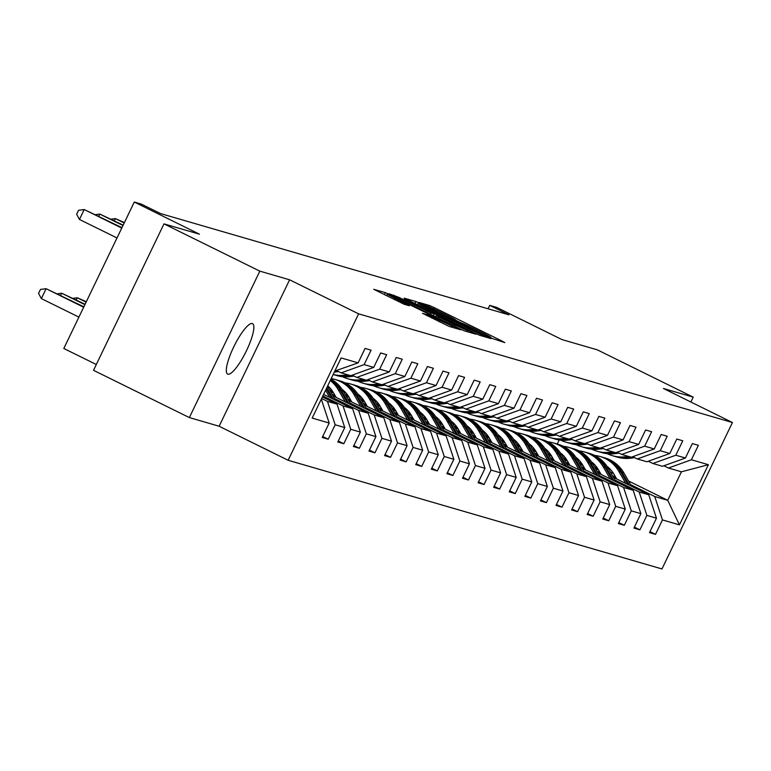 <?xml version="1.0" encoding="UTF-8"?>
<svg xmlns="http://www.w3.org/2000/svg" width="771" height="771" viewBox="0 0 771 771"><rect width="100%" height="100%" fill="white"/><g stroke="black" fill="none" stroke-linecap="round" stroke-linejoin="round"><path stroke-width="1.16" d="M491.088 338.084L504.822 342.613L502.037 341.042L434.304 307.639L429.563 305.499L419.145 302.473L425.765 305.461A13.811 0.549 25.7 0 1 440.945 312.313L446.582 315.098A13.811 0.549 25.7 0 1 455.892 320.167A13.811 0.549 25.7 0 1 455.488 320.119L460.759 322.721A13.811 0.549 25.7 0 1 475.938 329.574L481.576 332.349A13.811 0.549 25.7 0 1 490.886 337.428A13.811 0.549 25.7 0 1 490.481 337.38L489.045 336.975L491.088 338.084M227.888 374.195A28.132 6.563 116.3 0 0 246.219 351.248A28.132 6.563 116.3 0 0 252.522 323.637A28.132 6.563 116.3 0 0 252.271 323.541A28.132 6.563 116.3 0 0 233.941 346.487A28.132 6.563 116.3 0 0 227.638 374.099A28.132 6.563 116.3 0 0 227.888 374.195M422.547 313.325L449.079 326.412L460.769 329.786L390.126 294.792L385.384 292.652L373.694 289.279L404.293 304.323L409.372 305.779L387.302 294.339L400.332 300.102L444.915 322.095L452.693 326.335L427.5 314.761L422.508 313.392M690.874 402.009L693.216 397.142L597.38 349.87L561.914 339.558L496.736 307.417L489.749 305.383L508.918 314.838L160.445 213.538L141.276 204.084L134.289 202.05L63.81 348.482L96.308 364.51M259.827 271.141L189.358 417.583L219.128 426.238L289.597 279.806L259.827 271.141L163.992 223.879L199.458 234.191L134.289 202.05M289.597 279.806L358.611 313.836L732.45 422.518L661.971 568.95L288.132 460.268L358.611 313.836M693.216 397.142L663.445 388.488L732.45 422.518M474.83 333.13L479.572 335.269L491.146 338.642L488.361 337.072L420.629 303.658L415.887 301.519L404.187 298.146L474.83 333.13M475.89 334.209L464.325 330.846L459.583 328.697L388.941 293.712L398.761 297.307L430.97 312.997L434.381 313.961L431.481 312.38L404.255 298.676L475.89 334.209M189.358 417.583L93.513 370.311L163.992 223.879M322.692 436.492L328.215 439.219L335.173 424.773L344.762 427.558L337.804 442.005L343.799 443.749L350.757 429.302L360.346 432.088L353.388 446.534L359.382 448.279L366.341 433.832L375.93 436.617L368.981 451.064L374.976 452.808L381.924 438.362L391.514 441.147L384.565 455.594L390.56 457.338L397.508 442.891L407.098 445.677L400.149 460.123L406.144 461.868L413.092 447.421L422.681 450.216L415.733 464.653L421.727 466.397L428.676 451.951L438.265 454.745L431.317 469.192L437.311 470.927L444.26 456.49L453.859 459.275L446.901 473.722L452.895 475.466L459.853 461.019L469.443 463.805L462.484 478.251L468.479 479.996L475.437 465.549L485.026 468.334L478.078 482.781L484.063 484.525L491.021 470.079L500.61 472.864L493.662 487.311L499.656 489.055L506.605 474.608L516.194 477.394L509.245 491.84L515.24 493.585L522.189 479.138L531.778 481.923L524.829 496.37L530.824 498.114L537.773 483.668L547.362 486.462L540.413 500.909L546.408 502.644L553.356 488.197L562.955 490.992L555.997 505.439L561.992 507.173L568.95 492.736L578.539 495.522L571.581 509.968L577.575 511.713L584.534 497.266L594.123 500.051L587.165 514.498L593.159 516.242L600.117 501.796L609.707 504.581L602.758 519.028L608.753 520.772L615.701 506.325L625.291 509.111L618.342 523.557L624.337 525.302L631.285 510.855L640.874 513.64L633.926 528.087L639.92 529.831L646.869 515.385L656.458 518.179L649.51 532.616L655.504 534.361L662.453 519.914L679.444 524.858L708.395 464.701L681.439 471.804L668.457 468.026L663.879 465.771M328.215 439.219L322.22 437.475L329.178 423.028L312.188 418.084L341.139 357.927L358.13 362.871L365.078 348.425L371.073 350.169L364.124 364.616L373.713 367.401L380.662 352.954L386.656 354.699L379.708 369.145L389.297 371.93L396.246 357.484L402.24 359.228L395.292 373.675L404.881 376.46L411.83 362.013L417.824 363.758L410.876 378.204L420.465 380.99L427.423 366.543L433.418 368.287L426.459 382.734L436.049 385.519L443.007 371.082L449.001 372.817L442.043 387.264L451.633 390.059L458.591 375.612L464.585 377.347L457.627 391.793L467.226 394.588L474.175 380.142L480.169 381.886L473.221 396.333L482.81 399.118L489.758 384.671L495.753 386.416L488.804 400.862L498.394 403.647L505.342 389.201L511.337 390.945L504.388 405.392L513.978 408.177L520.926 393.73L526.921 395.475L519.972 409.921L529.561 412.707L536.51 398.26L542.505 400.004L535.556 414.451L545.145 417.236L552.103 402.79L558.098 404.534L551.14 418.981L560.729 421.766L567.687 407.329L573.682 409.064L566.724 423.51L576.322 426.305L583.271 411.859L589.266 413.603L582.307 428.04L591.906 430.835L598.855 416.388L604.85 418.133L597.901 432.579L607.49 435.364L614.439 420.918L620.433 422.662L613.485 437.109L623.074 439.894L630.023 425.447L636.017 427.192L629.069 441.638L638.658 444.424L645.606 429.977L651.601 431.721L644.652 446.168L654.242 448.953L661.2 434.507L667.194 436.251L660.236 450.698L669.826 453.483L676.784 439.036L682.778 440.781L675.82 455.227L685.409 458.022L692.368 443.576L698.362 445.31L691.404 459.757L708.395 464.701M322.374 396.93L337.043 404.168L327.453 401.373L321.623 398.501M336.599 370.629L341.168 372.875L350.757 375.67L373.713 367.401M327.453 401.373L335.173 424.773M337.043 404.168L344.762 427.558M364.124 364.616L341.168 372.875M323.598 394.376L352.626 408.697L343.037 405.903L322.847 395.947M352.183 375.159L356.751 377.414L366.341 380.199L389.297 371.93M343.037 405.903L350.757 429.302M352.626 408.697L360.346 432.088M379.708 369.145L356.751 377.414M332.937 395.831L368.21 413.227L358.621 410.442L334.498 398.54M367.767 379.689L372.335 381.944L381.924 384.729L404.881 376.46M358.621 410.442L366.341 433.832M368.21 413.227L375.93 436.617M395.292 373.675L372.335 381.944M348.521 400.361L383.804 417.757L374.205 414.971L350.092 403.069M335.192 395.725L331.964 394.135M333.631 393.017L330.402 391.417M383.351 384.218L387.919 386.473L397.518 389.259L420.465 380.99M374.205 414.971L381.924 438.362M383.804 417.757L391.514 441.147M410.876 378.204L387.919 386.473M364.114 404.891L399.388 422.286L389.789 419.501L365.676 407.599M350.776 400.255L347.548 398.665M332.561 391.273L329.429 389.731M349.215 397.547L345.986 395.957M330.123 388.131L327.868 387.013M398.935 388.748L403.503 391.003L413.102 393.788L436.049 385.519M389.789 419.501L397.508 442.891M399.388 422.286L407.098 445.677M426.459 382.734L403.503 391.003M379.698 409.42L414.971 426.816L405.382 424.031L381.26 412.138M366.36 404.785L363.131 403.194M348.145 395.802L345.013 394.26M364.799 402.077L361.57 400.486M345.707 392.661L343.452 391.543M414.519 393.277L419.096 395.533L428.686 398.318L451.633 390.059M405.382 424.031L413.092 447.421M414.971 426.816L422.681 450.216M442.043 387.264L419.096 395.533M395.282 413.95L430.555 431.346L420.966 428.56L396.843 416.668M381.953 409.314L378.715 407.724M363.739 400.332L360.597 398.79M380.382 406.606L377.154 405.016M361.291 397.19L359.035 396.072M430.102 397.807L434.68 400.062L444.269 402.857L467.226 394.588M420.966 428.56L428.676 451.951M430.555 431.346L438.265 454.745M457.627 391.793L434.68 400.062M410.866 418.48L446.139 435.875L436.55 433.09L412.427 421.197M397.537 413.854L394.309 412.254M379.322 404.871L376.181 403.32M395.976 411.136L392.747 409.546M376.874 401.72L374.619 400.612M445.686 402.337L450.264 404.592L459.853 407.387L482.81 399.118M436.55 433.09L444.26 456.49M446.139 435.875L453.859 459.275M473.221 396.333L450.264 404.592M426.45 423.019L461.723 440.414L452.134 437.62L428.011 425.727M413.121 418.383L409.893 416.783M394.906 409.401L391.764 407.849M411.56 415.665L408.331 414.075M392.458 406.25L390.203 405.141M461.28 406.876L465.848 409.131L475.437 411.916L498.394 403.647M452.134 437.62L459.853 461.019M461.723 440.414L469.443 463.805M488.804 400.862L465.848 409.131M442.034 427.548L477.307 444.944L467.718 442.149L443.595 430.257M428.705 422.913L425.476 421.323M410.49 413.931L407.348 412.379M427.144 420.195L423.915 418.605M408.052 410.779L405.787 409.671M476.863 411.406L481.432 413.661L491.021 416.446L513.978 408.177M467.718 442.149L475.437 465.549M477.307 444.944L485.026 468.334M504.388 405.392L481.432 413.661M457.617 432.078L492.891 449.474L483.301 446.688L459.179 434.786M444.289 427.442L441.06 425.852M426.074 418.46L422.942 416.909M442.727 424.734L439.499 423.134M423.636 415.309L421.371 414.2M492.447 415.935L497.016 418.19L506.605 420.976L529.561 412.707M483.301 446.688L491.021 470.079M492.891 449.474L500.61 472.864M519.972 409.921L497.016 418.19M473.211 436.608L508.484 454.003L498.885 451.218L474.772 439.316M459.873 431.972L456.644 430.382M441.658 422.99L438.526 421.438M458.311 429.264L455.083 427.664M439.219 419.848L436.964 418.73M508.031 420.465L512.599 422.72L522.198 425.505L545.145 417.236M498.885 451.218L506.605 474.608M508.484 454.003L516.194 477.394M535.556 414.451L512.599 422.72M488.795 441.137L524.068 458.533L514.479 455.748L490.356 443.845M475.456 436.502L472.228 434.911M457.242 427.519L454.109 425.978M473.895 433.794L470.667 432.203M454.803 424.378L452.548 423.26M523.615 424.994L528.193 427.25L537.782 430.035L560.729 421.766M514.479 455.748L522.189 479.138M524.068 458.533L531.778 481.923M551.14 418.981L528.193 427.25M504.379 445.667L539.652 463.063L530.062 460.277L505.94 448.385M491.04 441.031L487.812 439.441M472.835 432.049L469.693 430.507M489.479 438.323L486.25 436.733M470.387 428.907L468.132 427.789M539.199 429.524L543.777 431.779L553.366 434.574L576.322 426.305M530.062 460.277L537.773 483.668M539.652 463.063L547.362 486.462M566.724 423.51L543.777 431.779M519.962 450.197L555.236 467.592L545.646 464.807L521.524 452.914M506.634 445.571L503.405 443.971M488.419 436.579L485.277 435.037M505.072 442.853L501.834 441.263M485.971 433.437L483.716 432.319M554.783 434.054L559.361 436.309L568.95 439.104L591.906 430.835M545.646 464.807L553.356 488.197M555.236 467.592L562.955 490.992M582.307 428.04L559.361 436.309M535.546 454.726L570.819 472.131L561.23 469.337L537.108 457.444M522.218 450.1L518.989 448.5M504.003 441.118L500.861 439.566M520.656 447.382L517.428 445.792M501.555 437.967L499.3 436.858M570.376 438.583L574.944 440.839L584.534 443.633L607.49 435.364M561.23 469.337L568.95 492.736M570.819 472.131L578.539 495.522M597.901 432.579L574.944 440.839M551.13 459.265L586.403 476.661L576.814 473.866L552.691 461.974M537.801 454.63L534.573 453.04M519.587 445.648L516.445 444.096M536.24 451.912L533.012 450.322M517.139 442.496L514.883 441.388M585.96 443.123L590.528 445.378L600.117 448.163L623.074 439.894M576.814 473.866L584.534 497.266M586.403 476.661L594.123 500.051M613.485 437.109L590.528 445.378M566.714 463.795L601.987 481.191L592.398 478.396L568.275 466.503M553.385 459.159L550.157 457.569M535.17 450.177L532.029 448.626M551.824 456.442L548.595 454.851M532.732 447.026L530.467 445.917M601.544 447.652L606.112 449.907L615.701 452.693L638.658 444.424M592.398 478.396L600.117 501.796M601.987 481.191L609.707 504.581M629.069 441.638L606.112 449.907M582.298 468.325L617.581 485.72L607.982 482.935L583.869 471.033M568.969 463.689L565.741 462.099M550.754 454.707L547.622 453.155M567.408 460.981L564.179 459.381M548.316 451.555L546.061 450.447M617.128 452.182L621.696 454.437L631.285 457.222L654.242 448.953M607.982 482.935L615.701 506.325M617.581 485.72L625.291 509.111M644.652 446.168L621.696 454.437M597.891 472.854L633.164 490.25L623.566 487.465L599.452 475.562M584.553 468.219L581.324 466.628M566.338 459.237L563.206 457.685M582.992 465.511L579.763 463.92M563.9 456.095L561.645 454.977M632.712 456.711L637.28 458.967L646.879 461.752L669.826 453.483M623.566 487.465L631.285 510.855M633.164 490.25L640.874 513.64M660.236 450.698L637.28 458.967M613.475 477.384L648.748 494.78L639.159 491.994L615.036 480.092M600.137 472.748L596.908 471.158M581.922 463.766L578.79 462.224M598.575 470.04L595.347 468.45M579.484 460.624L577.228 459.506M648.295 461.241L652.873 463.496L662.462 466.282L685.409 458.022M639.159 491.994L646.869 515.385M648.748 494.78L656.458 518.179M675.82 455.227L652.873 463.496M628.5 480.959L667.725 500.302L654.743 496.524L630.62 484.631M615.721 477.278L612.492 475.688M597.515 468.296L594.374 466.754M592.244 463.072L593.805 463.843M610.381 472.016L613.591 473.596M654.743 496.524L662.453 519.914M681.439 471.804L667.725 500.302L679.444 524.858M691.404 459.757L668.457 468.026M219.128 426.238L288.132 460.268M489.749 305.383L488.11 308.795M557.24 444.048L559.206 439.952M358.13 362.871L334.836 371.034M321.459 399.629L329.178 423.028M649.982 531.643L655.504 534.361M634.398 527.113L639.92 529.831M618.814 522.574L624.337 525.302M603.23 518.045L608.753 520.772M587.637 513.515L593.159 516.242M572.053 508.985L577.575 511.713M556.469 504.456L561.992 507.173M540.885 499.926L546.408 502.644M525.302 495.396L530.824 498.114M509.718 490.857L515.24 493.585M494.134 486.328L499.656 489.055M478.54 481.798L484.063 484.525M462.957 477.268L468.479 479.996M447.373 472.739L452.895 475.466M431.789 468.209L437.311 470.927M416.205 463.679L421.727 466.397M400.621 459.15L406.144 461.868M385.037 454.611L390.56 457.338M369.454 450.081L374.976 452.808M353.86 445.551L359.382 448.279M338.276 441.022L343.799 443.749M484.795 335.722L418.653 303.389A13.811 0.549 25.7 0 0 418.248 303.34A13.811 0.549 25.7 0 0 427.558 308.419L468.199 328.465A13.811 0.549 25.7 0 0 483.378 335.318L484.795 335.722L484.342 336.667M454.736 324.909L467.756 330.682L459.979 326.432L444.269 318.683L436.116 315.58L454.736 324.909L454.186 326.046M631.594 486.328L623.826 472.825A33.625 32.671 -73.8 0 0 604.936 457.916L603.038 457.367A33.625 32.671 -73.8 0 0 602.44 457.193M625.782 483.456L618.824 471.37A33.625 32.671 -73.8 0 0 599.944 456.461A33.625 32.671 -73.8 0 0 594.518 455.391M577.171 458.35A33.625 32.671 -73.8 0 0 576.679 458.581M616.704 478.974L614.024 474.329A27.91 27.12 -73.8 0 0 607.008 466.32M629.387 485.238L621.927 472.276A33.625 32.671 -73.8 0 0 603.038 457.367M599.944 456.461L601.843 457.01A33.625 32.671 106.2 0 1 620.722 471.919L627.999 484.545M628.326 456.365L625.888 456.702A33.625 32.671 106.2 0 1 612.598 455.738A33.625 32.671 106.2 0 1 607.432 453.743M634.591 457.637L630.88 458.147A33.625 32.671 106.2 0 1 617.59 457.193L615.692 456.644A33.625 32.671 -73.8 0 0 628.982 457.598L633.299 457.001M630.225 456.914L627.787 457.251A33.625 32.671 106.2 0 1 614.497 456.297L612.598 455.738M615.094 456.461A33.625 32.671 -73.8 0 0 615.692 456.644M616.01 481.788L608.242 468.296A33.625 32.671 -73.8 0 0 589.352 453.387L587.454 452.828A33.625 32.671 -73.8 0 0 586.856 452.664M610.198 478.926L603.24 466.84A33.625 32.671 -73.8 0 0 584.36 451.931A33.625 32.671 -73.8 0 0 578.934 450.852M561.587 453.82A33.625 32.671 -73.8 0 0 561.095 454.052M601.12 474.444L598.441 469.799A27.91 27.12 -73.8 0 0 591.424 461.79M613.803 480.699L606.343 467.746A33.625 32.671 -73.8 0 0 587.454 452.828M584.36 451.931L586.259 452.481A33.625 32.671 106.2 0 1 605.139 467.39L612.405 480.015M600.426 477.259L592.648 463.766A33.625 32.671 -73.8 0 0 573.769 448.857L571.87 448.298A33.625 32.671 -73.8 0 0 571.272 448.134M594.614 474.396L587.656 462.311A33.625 32.671 -73.8 0 0 568.776 447.402A33.625 32.671 -73.8 0 0 563.341 446.322M546.003 449.281A33.625 32.671 -73.8 0 0 545.511 449.522M585.536 469.915L582.857 465.26A27.91 27.12 -73.8 0 0 575.841 457.261M598.219 476.17L590.75 463.207A33.625 32.671 -73.8 0 0 571.87 448.298M568.776 447.402L570.675 447.951A33.625 32.671 106.2 0 1 589.555 462.86L596.821 475.485M612.743 451.835L610.304 452.172A33.625 32.671 106.2 0 1 597.014 451.208A33.625 32.671 106.2 0 1 591.849 449.204M619.007 453.107L615.297 453.618A33.625 32.671 106.2 0 1 602.006 452.664L600.108 452.114A33.625 32.671 -73.8 0 0 613.398 453.069L617.716 452.471M614.641 452.384L612.203 452.722A33.625 32.671 106.2 0 1 598.913 451.758L597.014 451.208M599.51 451.931A33.625 32.671 -73.8 0 0 600.108 452.114M597.149 447.296L594.72 447.643A33.625 32.671 106.2 0 1 581.43 446.679A33.625 32.671 106.2 0 1 576.265 444.674M603.423 448.577L599.713 449.088A33.625 32.671 106.2 0 1 586.423 448.134L584.524 447.585A33.625 32.671 -73.8 0 0 597.814 448.539L602.132 447.941M599.048 447.855L596.619 448.192A33.625 32.671 106.2 0 1 583.329 447.228L581.43 446.679M583.926 447.402A33.625 32.671 -73.8 0 0 584.524 447.585M584.842 472.729L577.065 459.237A33.625 32.671 -73.8 0 0 558.185 444.318L556.286 443.768A33.625 32.671 -73.8 0 0 555.689 443.604M579.031 469.867L572.072 457.781A33.625 32.671 -73.8 0 0 553.192 442.872A33.625 32.671 -73.8 0 0 547.757 441.793M530.409 444.751A33.625 32.671 -73.8 0 0 529.928 444.992M569.942 465.385L567.263 460.73A27.91 27.12 -73.8 0 0 560.257 452.731M582.635 471.64L575.166 458.678A33.625 32.671 -73.8 0 0 556.286 443.768M553.192 442.872L555.091 443.421A33.625 32.671 106.2 0 1 573.971 458.331L581.238 470.956M569.258 468.199L561.481 454.697A33.625 32.671 -73.8 0 0 542.601 439.788L540.702 439.239A33.625 32.671 -73.8 0 0 540.095 439.075M563.447 465.337L556.489 453.252A33.625 32.671 -73.8 0 0 537.599 438.342A33.625 32.671 -73.8 0 0 532.173 437.263M514.826 440.222A33.625 32.671 -73.8 0 0 514.344 440.463M554.359 460.856L551.679 456.201A27.91 27.12 -73.8 0 0 544.673 448.202M567.051 467.11L559.582 454.148A33.625 32.671 -73.8 0 0 540.702 439.239M537.599 438.342L539.498 438.892A33.625 32.671 106.2 0 1 558.387 453.801L565.654 466.426M553.674 463.67L545.897 450.168A33.625 32.671 -73.8 0 0 527.017 435.258L525.118 434.709A33.625 32.671 -73.8 0 0 524.511 434.536M547.863 460.807L540.905 448.722A33.625 32.671 -73.8 0 0 522.015 433.813A33.625 32.671 -73.8 0 0 516.589 432.733M499.242 435.692A33.625 32.671 -73.8 0 0 498.76 435.923M538.775 456.326L536.096 451.671A27.91 27.12 -73.8 0 0 529.079 443.672M551.467 462.581L543.998 449.618A33.625 32.671 -73.8 0 0 525.118 434.709M522.015 433.813L523.914 434.362A33.625 32.671 106.2 0 1 542.803 449.271L550.07 461.896M581.565 442.766L579.137 443.103A33.625 32.671 106.2 0 1 565.847 442.149A33.625 32.671 106.2 0 1 560.681 440.145M587.83 444.048L584.129 444.559A33.625 32.671 106.2 0 1 570.839 443.604L568.94 443.046A33.625 32.671 -73.8 0 0 582.23 444.009L586.548 443.412M583.464 443.325L581.035 443.662A33.625 32.671 106.2 0 1 567.735 442.699L565.847 442.149M568.343 442.872A33.625 32.671 -73.8 0 0 568.94 443.046M565.981 438.236L563.553 438.574A33.625 32.671 106.2 0 1 550.253 437.62A33.625 32.671 106.2 0 1 545.097 435.615M572.246 439.518L568.545 440.029A33.625 32.671 106.2 0 1 555.255 439.075L553.356 438.516A33.625 32.671 -73.8 0 0 566.646 439.48L570.954 438.882M567.88 438.786L565.442 439.133A33.625 32.671 106.2 0 1 552.152 438.169L550.253 437.62M552.759 438.342A33.625 32.671 -73.8 0 0 553.356 438.516M550.398 433.707L547.959 434.044A33.625 32.671 106.2 0 1 534.669 433.09A33.625 32.671 106.2 0 1 529.513 431.085M556.662 434.979L552.961 435.499A33.625 32.671 106.2 0 1 539.671 434.536L537.773 433.986A33.625 32.671 -73.8 0 0 551.063 434.95L555.371 434.343M552.296 434.256L549.858 434.593A33.625 32.671 106.2 0 1 536.568 433.639L534.669 433.09M537.175 433.803A33.625 32.671 -73.8 0 0 537.773 433.986M534.814 429.177L532.375 429.514A33.625 32.671 106.2 0 1 519.085 428.56A33.625 32.671 106.2 0 1 513.929 426.556M541.078 430.449L537.377 430.97A33.625 32.671 106.2 0 1 524.078 430.006L522.179 429.457A33.625 32.671 -73.8 0 0 535.479 430.411L539.787 429.813M536.712 429.726L534.274 430.064A33.625 32.671 106.2 0 1 520.984 429.11L519.085 428.56M521.582 429.274A33.625 32.671 -73.8 0 0 522.179 429.457M519.23 424.648L516.792 424.985A33.625 32.671 106.2 0 1 503.502 424.021A33.625 32.671 106.2 0 1 498.345 422.026M525.494 425.92L521.784 426.44A33.625 32.671 106.2 0 1 508.494 425.476L506.595 424.927A33.625 32.671 -73.8 0 0 519.885 425.881L524.203 425.284M521.129 425.197L518.69 425.534A33.625 32.671 106.2 0 1 505.4 424.58L503.502 424.021M505.998 424.744A33.625 32.671 -73.8 0 0 506.595 424.927M503.646 420.118L501.208 420.455A33.625 32.671 106.2 0 1 487.918 419.491A33.625 32.671 106.2 0 1 482.752 417.496M509.91 421.39L506.2 421.901A33.625 32.671 106.2 0 1 492.91 420.947L491.011 420.397A33.625 32.671 -73.8 0 0 504.301 421.351L508.619 420.754M505.545 420.667L503.106 421.005A33.625 32.671 106.2 0 1 489.816 420.05L487.918 419.491M490.414 420.214A33.625 32.671 -73.8 0 0 491.011 420.397M488.062 415.588L485.624 415.926A33.625 32.671 106.2 0 1 472.334 414.962A33.625 32.671 106.2 0 1 467.168 412.957M494.327 416.86L490.616 417.371A33.625 32.671 106.2 0 1 477.326 416.417L475.428 415.868A33.625 32.671 -73.8 0 0 488.718 416.822L493.035 416.224M489.961 416.138L487.523 416.475A33.625 32.671 106.2 0 1 474.232 415.511L472.334 414.962M474.83 415.685A33.625 32.671 -73.8 0 0 475.428 415.868M472.469 411.049L470.04 411.386A33.625 32.671 106.2 0 1 456.75 410.432A33.625 32.671 106.2 0 1 451.584 408.428M478.743 412.331L475.032 412.842A33.625 32.671 106.2 0 1 461.742 411.887L459.844 411.329A33.625 32.671 -73.8 0 0 473.134 412.292L477.451 411.695M474.367 411.608L471.939 411.945A33.625 32.671 106.2 0 1 458.649 410.982L456.75 410.432M459.246 411.155A33.625 32.671 -73.8 0 0 459.844 411.329M456.885 406.519L454.456 406.857A33.625 32.671 106.2 0 1 441.157 405.903A33.625 32.671 106.2 0 1 436 403.898M463.149 407.801L459.449 408.312A33.625 32.671 106.2 0 1 446.158 407.358L444.26 406.799A33.625 32.671 -73.8 0 0 457.55 407.763L461.868 407.165M458.784 407.078L456.355 407.416A33.625 32.671 106.2 0 1 443.055 406.452L441.157 405.903M443.662 406.625A33.625 32.671 -73.8 0 0 444.26 406.799M441.301 401.99L438.863 402.327A33.625 32.671 106.2 0 1 425.573 401.373A33.625 32.671 106.2 0 1 420.417 399.368M447.565 403.272L443.865 403.782A33.625 32.671 106.2 0 1 430.575 402.819L428.676 402.269A33.625 32.671 -73.8 0 0 441.966 403.233L446.274 402.626M443.2 402.539L440.761 402.876A33.625 32.671 106.2 0 1 427.471 401.922L425.573 401.373M428.078 402.096A33.625 32.671 -73.8 0 0 428.676 402.269M425.717 397.46L423.279 397.797A33.625 32.671 106.2 0 1 409.989 396.843A33.625 32.671 106.2 0 1 404.833 394.839M431.982 398.732L428.281 399.253A33.625 32.671 106.2 0 1 414.981 398.289L413.092 397.74A33.625 32.671 -73.8 0 0 426.382 398.703L430.69 398.096M427.616 398.009L425.178 398.347A33.625 32.671 106.2 0 1 411.887 397.393L409.989 396.843M412.495 397.557A33.625 32.671 -73.8 0 0 413.092 397.74M410.133 392.931L407.695 393.268A33.625 32.671 106.2 0 1 394.405 392.314A33.625 32.671 106.2 0 1 389.249 390.309M416.398 394.203L412.687 394.723A33.625 32.671 106.2 0 1 399.397 393.759L397.499 393.21A33.625 32.671 -73.8 0 0 410.798 394.164L415.106 393.567M412.032 393.48L409.594 393.817A33.625 32.671 106.2 0 1 396.304 392.863L394.405 392.314M396.901 393.027A33.625 32.671 -73.8 0 0 397.499 393.21M394.55 388.401L392.111 388.738A33.625 32.671 106.2 0 1 378.821 387.774A33.625 32.671 106.2 0 1 373.656 385.779M400.814 389.673L397.104 390.193A33.625 32.671 106.2 0 1 383.813 389.23L381.915 388.68A33.625 32.671 -73.8 0 0 395.205 389.634L399.523 389.037M396.448 388.95L394.01 389.288A33.625 32.671 106.2 0 1 380.72 388.333L378.821 387.774M381.317 388.497A33.625 32.671 -73.8 0 0 381.915 388.68M378.966 383.871L376.527 384.209A33.625 32.671 106.2 0 1 363.237 383.245A33.625 32.671 106.2 0 1 358.072 381.24M385.23 385.143L381.52 385.654A33.625 32.671 106.2 0 1 368.23 384.7L366.331 384.151A33.625 32.671 -73.8 0 0 379.621 385.105L383.939 384.507M380.864 384.421L378.426 384.758A33.625 32.671 106.2 0 1 365.136 383.804L363.237 383.245M365.733 383.968A33.625 32.671 -73.8 0 0 366.331 384.151M363.382 379.332L360.944 379.679A33.625 32.671 106.2 0 1 347.654 378.715A33.625 32.671 106.2 0 1 342.488 376.711M369.646 380.614L365.936 381.125A33.625 32.671 106.2 0 1 352.646 380.17L350.747 379.621A33.625 32.671 -73.8 0 0 364.037 380.575L368.355 379.978M365.271 379.891L362.842 380.228A33.625 32.671 106.2 0 1 349.552 379.265L347.654 378.715M350.15 379.438A33.625 32.671 -73.8 0 0 350.747 379.621M347.788 374.802L345.36 375.14A33.625 32.671 106.2 0 1 333.178 374.484M354.053 376.084L350.352 376.595A33.625 32.671 106.2 0 1 337.062 375.641L335.163 375.082A33.625 32.671 -73.8 0 0 348.453 376.046L352.771 375.448M349.687 375.361L347.258 375.699A33.625 32.671 106.2 0 1 333.959 374.735L333.168 374.504M334.566 374.908A33.625 32.671 -73.8 0 0 335.163 375.082M338.469 371.555L334.768 372.065A33.625 32.671 106.2 0 1 334.315 372.123M124.218 222.964L115.38 218.607L124.41 222.559M334.73 371.256L337.178 370.918M111.12 219.157L115.38 218.607L114.349 220.757M122.984 225.518L99.796 214.078L123.187 225.113M95.537 214.627L99.796 214.078L98.765 216.217M538.081 459.14L530.313 445.638A33.625 32.671 -73.8 0 0 511.433 430.729L509.535 430.179A33.625 32.671 -73.8 0 0 508.927 430.006M532.279 456.268L525.321 444.183A33.625 32.671 -73.8 0 0 506.431 429.274A33.625 32.671 -73.8 0 0 501.005 428.204M483.658 431.162A33.625 32.671 -73.8 0 0 483.176 431.394M523.191 451.796L520.512 447.141A27.91 27.12 -73.8 0 0 513.496 439.142M535.874 458.051L528.414 445.089A33.625 32.671 -73.8 0 0 509.535 430.179M506.431 429.274L508.33 429.832A33.625 32.671 106.2 0 1 527.219 444.742L534.486 457.357M522.497 454.611L514.729 441.108A33.625 32.671 -73.8 0 0 495.84 426.199L493.941 425.65A33.625 32.671 -73.8 0 0 493.344 425.476M516.695 451.739L509.727 439.653A33.625 32.671 -73.8 0 0 490.848 424.744A33.625 32.671 -73.8 0 0 485.422 423.674M468.074 426.633A33.625 32.671 -73.8 0 0 467.583 426.864M507.607 447.257L504.928 442.612A27.91 27.12 -73.8 0 0 497.912 434.603M520.29 453.521L512.831 440.559A33.625 32.671 -73.8 0 0 493.941 425.65M490.848 424.744L492.746 425.303A33.625 32.671 106.2 0 1 511.626 440.212L518.902 452.828M506.913 450.071L499.145 436.579A33.625 32.671 -73.8 0 0 480.256 421.67L478.357 421.12A33.625 32.671 -73.8 0 0 477.76 420.947M501.102 447.209L494.144 435.123A33.625 32.671 -73.8 0 0 475.264 420.214A33.625 32.671 -73.8 0 0 469.838 419.135M452.49 422.103A33.625 32.671 -73.8 0 0 451.999 422.335M492.023 442.727L489.344 438.082A27.91 27.12 -73.8 0 0 482.328 430.073M504.706 448.992L497.247 436.029A33.625 32.671 -73.8 0 0 478.357 421.12M475.264 420.214L477.162 420.764A33.625 32.671 106.2 0 1 496.042 435.673L503.309 448.298M491.329 445.542L483.552 432.049A33.625 32.671 -73.8 0 0 464.672 417.14L462.773 416.581A33.625 32.671 -73.8 0 0 462.176 416.417M485.518 442.679L478.56 430.594A33.625 32.671 -73.8 0 0 459.68 415.685A33.625 32.671 -73.8 0 0 454.244 414.605M436.906 417.574A33.625 32.671 -73.8 0 0 436.415 417.805M476.439 438.198L473.76 433.553A27.91 27.12 -73.8 0 0 466.744 425.544M489.122 444.453L481.653 431.49A33.625 32.671 -73.8 0 0 462.773 416.581M459.68 415.685L461.578 416.234A33.625 32.671 106.2 0 1 480.458 431.143L487.725 443.768M475.746 441.012L467.968 427.519A33.625 32.671 -73.8 0 0 449.088 412.61L447.19 412.051A33.625 32.671 -73.8 0 0 446.592 411.887M469.934 438.15L462.976 426.064A33.625 32.671 -73.8 0 0 444.096 411.155A33.625 32.671 -73.8 0 0 438.66 410.076M421.313 413.034A33.625 32.671 -73.8 0 0 420.831 413.275M460.846 433.668L458.176 429.013A27.91 27.12 -73.8 0 0 451.16 421.014M473.539 439.923L466.07 426.961A33.625 32.671 -73.8 0 0 447.19 412.051M444.096 411.155L445.995 411.704A33.625 32.671 106.2 0 1 464.874 426.614L472.141 439.239M460.162 436.482L452.384 422.98A33.625 32.671 -73.8 0 0 433.504 408.071L431.606 407.522A33.625 32.671 -73.8 0 0 431.008 407.358M454.35 433.62L447.392 421.535A33.625 32.671 -73.8 0 0 428.512 406.625A33.625 32.671 -73.8 0 0 423.077 405.546M405.729 408.505A33.625 32.671 -73.8 0 0 405.247 408.746M445.262 429.139L442.583 424.484A27.91 27.12 -73.8 0 0 435.576 416.485M457.955 435.393L450.486 422.431A33.625 32.671 -73.8 0 0 431.606 407.522M428.512 406.625L430.411 407.175A33.625 32.671 106.2 0 1 449.291 422.084L456.557 434.709M444.578 431.953L436.8 418.451A33.625 32.671 -73.8 0 0 417.921 403.541L416.022 402.992A33.625 32.671 -73.8 0 0 415.415 402.828M438.766 429.09L431.808 417.005A33.625 32.671 -73.8 0 0 412.919 402.096A33.625 32.671 -73.8 0 0 407.493 401.016M390.145 403.975A33.625 32.671 -73.8 0 0 389.663 404.216M429.678 424.609L426.999 419.954A27.91 27.12 -73.8 0 0 419.983 411.955M442.371 430.864L434.902 417.901A33.625 32.671 -73.8 0 0 416.022 402.992M412.919 402.096L414.817 402.645A33.625 32.671 106.2 0 1 433.707 417.554L440.973 430.179M428.984 427.423L421.217 413.921A33.625 32.671 -73.8 0 0 402.337 399.012L400.438 398.462A33.625 32.671 -73.8 0 0 399.831 398.289M423.183 424.561L416.224 412.475A33.625 32.671 -73.8 0 0 397.335 397.557A33.625 32.671 -73.8 0 0 391.909 396.487M374.561 399.445A33.625 32.671 -73.8 0 0 374.08 399.677M414.094 420.079L411.415 415.424A27.91 27.12 -73.8 0 0 404.399 407.425M426.777 426.334L419.318 413.372A33.625 32.671 -73.8 0 0 400.438 398.462M397.335 397.557L399.233 398.115A33.625 32.671 106.2 0 1 418.123 413.025L425.39 425.65M413.401 422.894L405.633 409.391A33.625 32.671 -73.8 0 0 386.743 394.482L384.854 393.933A33.625 32.671 -73.8 0 0 384.247 393.759M407.599 420.022L400.631 407.936A33.625 32.671 -73.8 0 0 381.751 393.027A33.625 32.671 -73.8 0 0 376.325 391.957M358.978 394.916A33.625 32.671 -73.8 0 0 358.496 395.147M398.511 415.54L395.831 410.895A27.91 27.12 -73.8 0 0 388.815 402.896M411.194 421.804L403.734 408.842A33.625 32.671 -73.8 0 0 384.854 393.933M381.751 393.027L383.65 393.586A33.625 32.671 106.2 0 1 402.529 408.495L409.806 421.111M397.817 418.364L390.049 404.862A33.625 32.671 -73.8 0 0 371.159 389.953L369.261 389.403A33.625 32.671 -73.8 0 0 368.663 389.23M392.005 415.492L385.047 403.406A33.625 32.671 -73.8 0 0 366.167 388.497A33.625 32.671 -73.8 0 0 360.741 387.428M343.394 390.386A33.625 32.671 -73.8 0 0 342.902 390.618M382.927 411.01L380.248 406.365A27.91 27.12 -73.8 0 0 373.231 398.356M395.61 417.275L388.15 404.312A33.625 32.671 -73.8 0 0 369.261 389.403M366.167 388.497L368.066 389.047A33.625 32.671 106.2 0 1 386.946 403.965L394.222 416.581M382.233 413.825L374.465 400.332A33.625 32.671 -73.8 0 0 355.576 385.423L353.677 384.874A33.625 32.671 -73.8 0 0 353.079 384.7M376.421 410.962L369.463 398.877A33.625 32.671 -73.8 0 0 350.583 383.968A33.625 32.671 -73.8 0 0 345.157 382.888M367.343 406.481L364.664 401.836A27.91 27.12 -73.8 0 0 357.648 393.827M380.026 412.736L372.566 399.783A33.625 32.671 -73.8 0 0 353.677 384.874M350.583 383.968L352.482 384.517A33.625 32.671 106.2 0 1 371.362 399.426L378.628 412.051M366.649 409.295L358.872 395.802A33.625 32.671 -73.8 0 0 339.992 380.893L338.093 380.334A33.625 32.671 -73.8 0 0 337.496 380.17M360.838 406.433L353.879 394.347A33.625 32.671 -73.8 0 0 335 379.438A33.625 32.671 -73.8 0 0 331.202 378.58M351.759 401.951L349.08 397.296A27.91 27.12 -73.8 0 0 342.064 389.297M364.442 408.206L356.973 395.244A33.625 32.671 -73.8 0 0 338.093 380.334M335 379.438L336.898 379.987A33.625 32.671 106.2 0 1 355.778 394.897L363.045 407.522M351.065 404.765L343.288 391.273A33.625 32.671 -73.8 0 0 330.961 379.091M345.254 401.903L338.296 389.818A33.625 32.671 -73.8 0 0 330.277 380.508M336.166 397.422L333.486 392.767A27.91 27.12 -73.8 0 0 327.733 385.789M348.858 403.676L341.389 390.714A33.625 32.671 -73.8 0 0 330.74 379.544M330.576 379.881A33.625 32.671 106.2 0 1 340.194 390.367L347.461 402.992M335.481 400.236L327.704 386.734A33.625 32.671 -73.8 0 0 327.473 386.338M329.67 397.373L325.584 390.271M333.274 399.147L326.75 387.832M326.297 388.777L331.877 398.462M86.313 301.712L77.283 297.77L86.121 302.126M73.023 298.31L77.283 297.77L76.262 299.909M85.089 304.266L61.699 293.231L84.897 304.67M57.44 293.78L61.699 293.231L60.668 295.38M83.866 306.81L46.115 288.701L41.355 298.599L78.902 317.112M41.355 298.599L38.55 293.394L40.458 289.433L46.115 288.701L83.663 307.224M121.76 228.071L84.212 209.548L121.963 227.657M116.999 237.96L79.452 219.446L84.212 209.548L78.546 210.281L76.647 214.232L79.452 219.446M428.975 306.723L429.563 305.499M433.726 308.853L434.304 307.639M501.719 341.717L502.037 341.042M414.894 303.572L415.887 301.519M488.043 337.737L488.361 337.072M427.009 309.547L427.558 308.419M467.65 329.593L468.199 328.465M482.925 336.252L483.378 335.318M393.547 296.131L394.02 295.168M398.212 298.435L398.761 297.307M425.688 311.985L426.228 310.848M430.353 314.289L430.97 312.997M433.379 315.782L434.256 313.951M472.787 333.303L473.115 332.638M438.477 318.298L439.027 317.16M427.028 315.734L427.5 314.761M431.693 318.038L432.242 316.9M439.133 321.7L439.672 320.572M394.54 299.707L395.08 298.579M406.144 304.863L406.462 304.188M384.401 294.705L385.384 292.652M457.54 328.87L457.868 328.205M621.927 472.276L623.826 472.825M618.824 471.37L620.722 471.919M627.787 457.251L625.888 456.702M630.88 458.147L628.982 457.598M606.343 467.746L608.242 468.296M603.24 466.84L605.139 467.39M590.75 463.207L592.648 463.766M587.656 462.311L589.555 462.86M612.203 452.722L610.304 452.172M615.297 453.618L613.398 453.069M596.619 448.192L594.72 447.643M599.713 449.088L597.814 448.539M575.166 458.678L577.065 459.237M572.072 457.781L573.971 458.331M559.582 454.148L561.481 454.697M556.489 453.252L558.387 453.801M543.998 449.618L545.897 450.168M540.905 448.722L542.803 449.271M581.035 443.662L579.137 443.103M584.129 444.559L582.23 444.009M565.442 439.133L563.553 438.574M568.545 440.029L566.646 439.48M549.858 434.593L547.959 434.044M552.961 435.499L551.063 434.95M534.274 430.064L532.375 429.514M537.377 430.97L535.479 430.411M518.69 425.534L516.792 424.985M521.784 426.44L519.885 425.881M503.106 421.005L501.208 420.455M506.2 421.901L504.301 421.351M487.523 416.475L485.624 415.926M490.616 417.371L488.718 416.822M471.939 411.945L470.04 411.386M475.032 412.842L473.134 412.292M456.355 407.416L454.456 406.857M459.449 408.312L457.55 407.763M440.761 402.876L438.863 402.327M443.865 403.782L441.966 403.233M425.178 398.347L423.279 397.797M428.281 399.253L426.382 398.703M409.594 393.817L407.695 393.268M412.687 394.723L410.798 394.164M394.01 389.288L392.111 388.738M397.104 390.193L395.205 389.634M378.426 384.758L376.527 384.209M381.52 385.654L379.621 385.105M362.842 380.228L360.944 379.679M365.936 381.125L364.037 380.575M347.258 375.699L345.36 375.14M350.352 376.595L348.453 376.046M528.414 445.089L530.313 445.638M525.321 444.183L527.219 444.742M512.831 440.559L514.729 441.108M509.727 439.653L511.626 440.212M497.247 436.029L499.145 436.579M494.144 435.123L496.042 435.673M481.653 431.49L483.552 432.049M478.56 430.594L480.458 431.143M466.07 426.961L467.968 427.519M462.976 426.064L464.874 426.614M450.486 422.431L452.384 422.98M447.392 421.535L449.291 422.084M434.902 417.901L436.8 418.451M431.808 417.005L433.707 417.554M419.318 413.372L421.217 413.921M416.224 412.475L418.123 413.025M403.734 408.842L405.633 409.391M400.631 407.936L402.529 408.495M388.15 404.312L390.049 404.862M385.047 403.406L386.946 403.965M372.566 399.783L374.465 400.332M369.463 398.877L371.362 399.426M356.973 395.244L358.872 395.802M353.879 394.347L355.778 394.897M341.389 390.714L343.288 391.273M338.296 389.818L340.194 390.367M484.429 336.686L484.882 335.742M417.516 304.873L418.248 303.34M433.485 315.831L434.381 313.961M467.265 331.694L467.756 330.682M435.509 316.833L436.116 315.58M452.22 327.318L452.693 326.335M386.599 295.794L387.302 294.339"/></g></svg>
